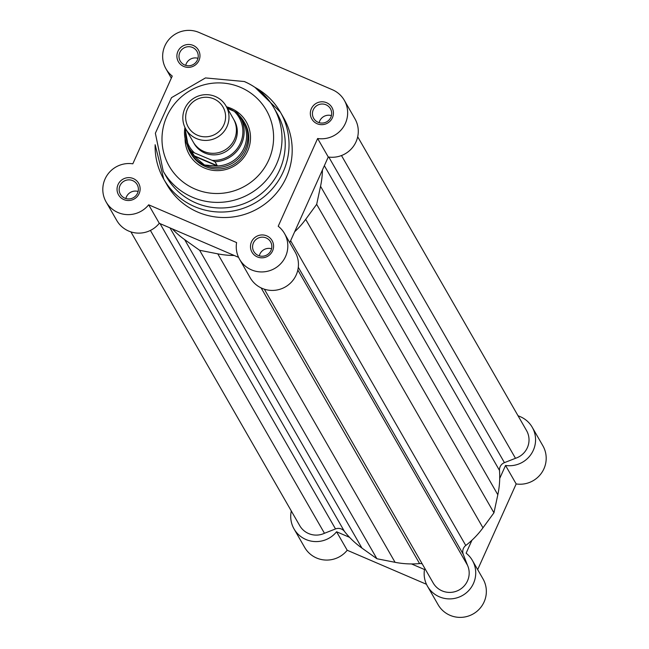 <?xml version="1.0" encoding="UTF-8"?>
<svg xmlns="http://www.w3.org/2000/svg" width="649" height="649" viewBox="0 0 649 649"><rect width="100%" height="100%" fill="white"/><g stroke="black" fill="none" stroke-linecap="round" stroke-linejoin="round"><path stroke-width="0.97" d="M499.722 478.427L505.547 465.455A25.895 25.449 -29.9 0 0 530.906 454.519A25.895 25.449 -29.9 0 0 532.237 427.277L542.864 445.766A25.895 25.449 150.1 0 1 541.534 473.007A25.895 25.449 150.1 0 1 516.174 483.943L477.672 569.611M472.391 560.428L483.018 578.924A25.895 25.449 150.1 0 1 473.251 613.889A25.895 25.449 150.1 0 1 438.116 604.73L427.488 586.242A25.895 25.449 -29.9 0 0 462.623 595.401A25.895 25.449 -29.9 0 0 472.391 560.428A25.895 25.449 -29.9 0 0 466.12 553.191L471.945 540.219M291.304 510.982A25.895 25.449 -29.9 0 0 294.046 528.935A25.895 25.449 -29.9 0 0 336.58 531.766L347.207 550.255L426.482 584.295M347.207 550.255A25.895 25.449 150.1 0 1 304.673 547.423L294.046 528.935M532.237 427.277A25.895 25.449 -29.9 0 0 520.336 416.707L518.007 415.701M427.488 586.242A25.895 25.449 -29.9 0 1 424.503 569.522L411.507 563.94M349.576 537.348L336.58 531.766M505.547 465.455L516.174 483.943M192.55 47.474A9.662 9.492 -29.9 0 0 180.235 61.055A9.662 9.492 -29.9 0 0 197.393 60.008A9.662 9.492 -29.9 0 0 192.55 47.474M177.899 51.401A11.593 11.39 150.1 0 1 193.159 45.414A11.593 11.39 150.1 0 1 198.967 60.454A11.593 11.39 150.1 0 1 183.708 66.441A11.593 11.39 150.1 0 1 177.899 51.401M132.704 180.633A9.662 9.492 -29.9 0 0 120.39 194.205A9.662 9.492 -29.9 0 0 137.547 193.167A9.662 9.492 -29.9 0 0 132.704 180.633M118.053 184.559A11.593 11.39 150.1 0 1 133.313 178.572A11.593 11.39 150.1 0 1 139.129 193.605A11.593 11.39 150.1 0 1 123.87 199.592A11.593 11.39 150.1 0 1 118.053 184.559M325.993 104.781A9.662 9.492 -29.9 0 0 313.678 118.353A9.662 9.492 -29.9 0 0 330.836 117.307A9.662 9.492 -29.9 0 0 325.993 104.781M311.342 108.708A11.593 11.39 150.1 0 1 326.601 102.72A11.593 11.39 150.1 0 1 332.41 117.753A11.593 11.39 150.1 0 1 317.15 123.74A11.593 11.39 150.1 0 1 311.342 108.708M266.147 237.932A9.662 9.492 -29.9 0 0 253.832 251.512A9.662 9.492 -29.9 0 0 270.99 250.465A9.662 9.492 -29.9 0 0 266.147 237.932M251.496 241.858A11.593 11.39 150.1 0 1 266.755 235.871A11.593 11.39 150.1 0 1 272.572 250.903A11.593 11.39 150.1 0 1 257.312 256.899A11.593 11.39 150.1 0 1 251.496 241.858M226.501 106.825A32.856 32.28 150.1 0 1 231.174 108.424A32.856 32.28 150.1 0 1 247.642 151.022A32.856 32.28 150.1 0 1 204.403 167.994A32.856 32.28 150.1 0 1 185.079 138.448M187.253 144.987A30.925 30.381 -29.9 0 0 190.262 152.369L191.163 153.927A30.925 30.381 -29.9 0 0 205.376 166.55A30.925 30.381 -29.9 0 0 240.722 158.729A30.925 30.381 -29.9 0 0 244.778 123.107L243.886 121.558A30.925 30.381 -29.9 0 0 239.027 115.238M163.215 171.231L166.436 176.836A63.772 62.669 -29.9 0 0 195.747 202.869A63.772 62.669 -29.9 0 0 268.662 186.75A63.772 62.669 -29.9 0 0 277.018 113.275L273.805 107.669A63.772 62.669 150.1 0 1 265.441 181.144A63.772 62.669 150.1 0 1 192.526 197.272A63.772 62.669 150.1 0 1 163.215 171.231L155.371 133.248L171.514 97.65L205.473 77.929L244.389 81.539C257.045 87.096 266.853 95.801 273.805 107.669A63.772 62.669 150.1 0 0 244.495 81.636M155.127 144.711L163.775 179.189L166.923 184.665A67.253 66.084 -29.9 0 0 197.831 212.126A67.253 66.084 -29.9 0 0 274.722 195.122A67.253 66.084 -29.9 0 0 283.54 117.639L280.392 112.163A67.253 66.084 150.1 0 1 271.574 189.638A67.253 66.084 150.1 0 1 194.684 206.642A67.253 66.084 150.1 0 1 163.775 179.189A67.253 66.084 150.1 0 1 155.143 144.897M332.426 89.749L198.983 32.45A25.895 25.449 -29.9 0 0 169.373 38.997A25.895 25.449 -29.9 0 0 165.982 68.835A25.895 25.449 -29.9 0 0 172.253 76.071L132.826 163.808A25.895 25.449 -29.9 0 0 107.466 174.743A25.895 25.449 -29.9 0 0 106.136 201.985A25.895 25.449 -29.9 0 0 148.67 204.808L236.601 242.572A25.895 25.449 -29.9 0 0 239.578 259.292A25.895 25.449 -29.9 0 0 274.714 268.443A25.895 25.449 -29.9 0 0 284.489 233.478A25.895 25.449 -29.9 0 0 278.21 226.241L317.637 138.505A25.895 25.449 -29.9 0 0 342.997 127.569A25.895 25.449 -29.9 0 0 344.327 100.327A25.895 25.449 -29.9 0 0 332.426 89.749M344.327 100.327L354.954 118.816A25.895 25.449 150.1 0 1 353.624 146.057A25.895 25.449 150.1 0 1 328.264 156.993L289.762 242.661M284.489 233.478L295.117 251.966A25.895 25.449 150.1 0 1 285.341 286.931A25.895 25.449 150.1 0 1 250.206 277.78L239.578 259.292M106.136 201.985L116.763 220.473A25.895 25.449 150.1 0 0 159.297 223.297L238.572 257.345M138.123 191.471A9.662 9.492 -29.9 0 0 125.849 198.521M197.969 58.313A9.662 9.492 -29.9 0 0 185.695 65.371M331.412 115.619A9.662 9.492 -29.9 0 0 319.138 122.669M271.574 248.77A9.662 9.492 -29.9 0 0 259.292 255.828M159.297 223.297L148.67 204.808M328.264 156.993L317.637 138.505M185.809 129.102L193.215 141.985A23.194 22.788 -29.9 0 0 203.867 151.452A23.194 22.788 -29.9 0 0 230.387 145.587A23.194 22.788 -29.9 0 0 233.429 118.872L226.022 105.99A23.194 22.788 150.1 0 1 222.98 132.704A23.194 22.788 150.1 0 1 196.469 138.57A23.194 22.788 150.1 0 1 185.809 129.102A23.194 22.788 150.1 0 1 188.851 102.388A23.194 22.788 150.1 0 1 215.363 96.523A23.194 22.788 150.1 0 1 226.022 105.99M213.797 98.859A20.054 19.705 -29.9 0 0 187.407 109.219A20.054 19.705 -29.9 0 0 197.458 135.219A20.054 19.705 -29.9 0 0 223.848 124.868A20.054 19.705 -29.9 0 0 213.797 98.859M193.678 142.748A23.194 22.788 -29.9 0 0 204.768 153.01A23.194 22.788 -29.9 0 0 231.579 146.804A23.194 22.788 -29.9 0 0 233.859 119.659M233.429 110.971L229.673 108.927A30.925 30.381 -29.9 0 0 227.166 107.985M190.262 152.369A30.925 30.381 -29.9 0 0 204.476 164.992L195.154 157.123L191.617 151.679A29.959 29.432 150.1 0 1 188.348 147.096A29.959 29.432 150.1 0 1 184.949 127.455L188.348 147.096L190.79 151.347A29.959 29.432 -29.9 0 0 195.154 157.123M234.192 111.295L237.023 112.658A29.959 29.432 150.1 0 1 240.292 117.242A29.959 29.432 150.1 0 1 214.981 161.715L212.142 160.352A28.799 28.296 -29.9 0 0 240.373 143.218A28.799 28.296 -29.9 0 0 234.192 111.295L227.401 108.383M212.142 160.352L191.617 151.679M237.023 112.65L242.734 121.493A29.959 29.432 -29.9 0 1 242.272 151.355A29.959 29.432 -29.9 0 1 215.784 165.982L204.476 164.992A30.925 30.381 -29.9 0 0 239.83 157.18A30.925 30.381 -29.9 0 0 243.886 121.558M233.997 111.214A30.925 30.381 -29.9 0 0 229.673 108.927L227.191 108.018M214.981 161.715L217.269 165.698L215.784 165.982M216.92 165.893L194.311 156.19M217.269 165.698L193.905 155.663M357.696 136.777L526.542 430.555A19.324 18.991 150.1 0 1 515.484 458.308L341.479 155.541M515.484 458.308L504.427 462.648A7.731 7.593 -29.9 0 0 499.495 470.42A86.966 85.457 150.1 0 1 497.824 494.757L493.946 512.807L482.97 527.807A86.966 85.457 150.1 0 1 465.763 545.476A7.731 7.593 -29.9 0 0 463.248 554.287L467.458 565.182A19.324 18.991 150.1 0 1 450.828 592.375A19.324 18.991 150.1 0 1 433.183 582.964L264.346 289.186M422.166 563.803A7.731 7.593 -29.9 0 0 419.587 563.592A86.966 85.457 150.1 0 1 395.063 562.31L376.899 558.74L361.931 548.081A86.966 85.457 150.1 0 1 344.368 531.296A7.731 7.593 -29.9 0 0 335.517 528.935L324.459 533.275A19.324 18.991 150.1 0 1 299.741 525.666L130.903 231.888M322.439 169.957A86.966 85.457 150.1 0 1 320.541 186.287L316.671 204.346L305.687 219.346A86.966 85.457 150.1 0 1 294.662 231.758M234.224 255.479A86.966 85.457 150.1 0 1 217.78 253.848L199.624 250.279L184.649 239.619A86.966 85.457 150.1 0 1 172.293 228.878M467.458 565.182L297.834 270.033M376.899 558.74L199.624 250.279M324.459 533.275L150.406 230.427M493.946 512.807L316.671 204.346M240.625 87.396A56.049 55.068 -29.9 0 0 166.874 116.341A56.049 55.068 -29.9 0 0 194.96 189.013A56.049 55.068 -29.9 0 0 268.71 160.076A56.049 55.068 -29.9 0 0 240.625 87.396M255.106 87.437A67.253 66.084 150.1 0 1 280.392 112.163L254.96 87.339M185.752 128.997A28.799 28.296 -29.9 0 0 194.238 152.661M465.763 545.476L290.63 240.738M482.97 527.807L305.687 219.346M463.248 554.287L298.297 267.266M419.587 563.592L261.141 287.913M395.063 562.31L217.78 253.848M361.931 548.081L184.649 239.619M344.368 531.296L169.997 227.896M335.517 528.935L160.052 223.621M504.427 462.648L328.808 157.066M499.495 470.42L324.354 165.69M497.824 494.757L320.541 186.287M171.328 78.14L165.982 68.835"/></g></svg>
